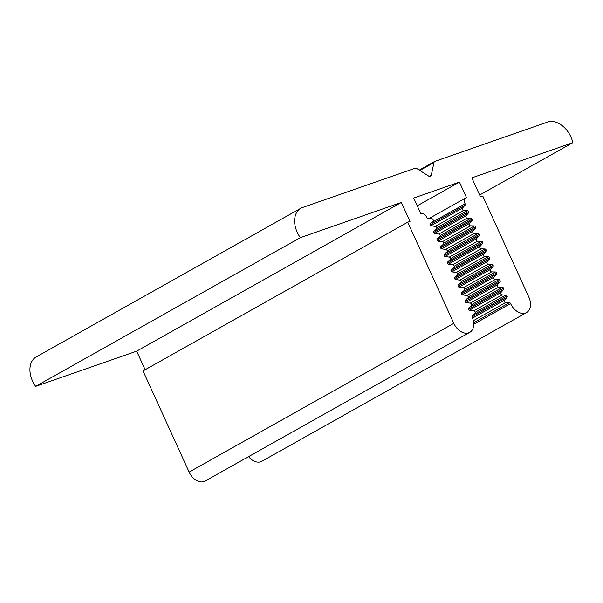<?xml version="1.0" encoding="UTF-8"?>
<svg xmlns="http://www.w3.org/2000/svg" width="603" height="603" viewBox="0 0 603 603"><rect width="100%" height="100%" fill="white"/><g stroke="black" fill="none" stroke-linecap="round" stroke-linejoin="round"><path stroke-width="0.9" d="M145.135 369.745L136.67 351.165L35.66 386.372A21.814 15.015 -119.3 0 1 32.532 380.99A21.814 15.015 -119.3 0 1 36.142 356.984L300.822 208.261A21.814 15.015 -119.3 0 1 302.502 207.507L415.135 168.245A2.789 1.922 -119.3 0 1 416.771 168.531L428.695 176.099A2.789 1.922 60.7 0 0 430.542 176.295A2.789 1.922 60.7 0 0 431.281 175.202L433.987 162.531A2.789 1.922 -119.3 0 1 434.725 161.438A2.789 1.922 -119.3 0 1 434.936 161.34L547.577 122.077A21.814 15.015 -119.3 0 1 572.85 142.662L471.84 177.87L480.485 196.834L482.769 196.043L528.869 297.196A13.952 9.603 -119.3 0 1 526.562 312.55A13.952 9.603 -119.3 0 1 510.583 303.573A1.394 0.957 60.7 0 0 509.399 302.676L505.593 302.578A1.394 0.957 -119.3 0 1 504.357 301.59A1.394 0.957 -119.3 0 1 504.417 300.204L507.002 297.287A1.447 0.995 60.7 0 0 507.085 295.9A1.394 0.957 60.7 0 0 505.902 295.003L502.095 294.905A1.394 0.957 -119.3 0 1 500.859 293.917A1.394 0.957 -119.3 0 1 500.92 292.523L503.505 289.613A1.447 0.995 60.7 0 0 503.588 288.219A1.394 0.957 60.7 0 0 502.405 287.322L498.591 287.232A1.394 0.957 -119.3 0 1 497.362 286.244A1.394 0.957 -119.3 0 1 497.422 284.85L500.008 281.94A1.447 0.995 60.7 0 0 500.091 280.546A1.394 0.957 60.7 0 0 498.907 279.649L495.093 279.558A1.394 0.957 -119.3 0 1 493.865 278.571A1.394 0.957 -119.3 0 1 493.925 277.176L496.51 274.267A1.447 0.995 60.7 0 0 496.593 272.873A1.394 0.957 60.7 0 0 495.41 271.976L491.596 271.878A1.394 0.957 -119.3 0 1 490.367 270.898A1.394 0.957 -119.3 0 1 490.427 269.503L493.013 266.586A1.447 0.995 60.7 0 0 493.096 265.199A1.394 0.957 60.7 0 0 491.912 264.302L488.098 264.204A1.394 0.957 -119.3 0 1 486.87 263.217A1.394 0.957 -119.3 0 1 486.93 261.83L489.515 258.913A1.447 0.995 60.7 0 0 489.598 257.526A1.394 0.957 60.7 0 0 488.415 256.629L484.601 256.531A1.394 0.957 -119.3 0 1 483.372 255.544A1.394 0.957 -119.3 0 1 483.433 254.149L486.018 251.24A1.447 0.995 60.7 0 0 486.101 249.846A1.394 0.957 60.7 0 0 484.918 248.949L481.104 248.858A1.394 0.957 -119.3 0 1 479.875 247.871A1.394 0.957 -119.3 0 1 479.935 246.476L482.521 243.567A1.447 0.995 60.7 0 0 482.604 242.172A1.394 0.957 60.7 0 0 481.42 241.275L477.606 241.185A1.394 0.957 -119.3 0 1 476.378 240.198A1.394 0.957 -119.3 0 1 476.438 238.803L479.023 235.894A1.447 0.995 60.7 0 0 479.106 234.499A1.394 0.957 60.7 0 0 477.923 233.602L474.109 233.504A1.394 0.957 -119.3 0 1 472.88 232.524A1.394 0.957 -119.3 0 1 472.94 231.13L475.526 228.213A1.447 0.995 60.7 0 0 475.609 226.826A1.394 0.957 60.7 0 0 474.425 225.929L470.611 225.831A1.394 0.957 -119.3 0 1 469.383 224.844A1.394 0.957 -119.3 0 1 469.443 223.457L472.028 220.54A1.447 0.995 60.7 0 0 472.111 219.153A1.394 0.957 60.7 0 0 470.928 218.256L467.114 218.158A1.394 0.957 -119.3 0 1 465.885 217.17A1.394 0.957 -119.3 0 1 465.946 215.776L468.531 212.867A1.447 0.995 60.7 0 0 468.614 211.472A1.394 0.957 60.7 0 0 467.431 210.575L463.617 210.485A1.394 0.957 -119.3 0 1 462.388 209.497A1.394 0.957 -119.3 0 1 462.448 208.103L465.034 205.193A1.447 0.995 60.7 0 0 465.117 203.799A5.51 3.791 -119.3 0 1 466.029 197.739A5.51 3.791 -119.3 0 1 466.451 197.543L459.418 182.114L413.711 198.048L420.736 213.477A5.51 3.791 -119.3 0 1 426.63 217.216A1.447 0.995 60.7 0 0 427.783 218.18L431.952 218.731A1.394 0.957 -119.3 0 1 433.112 219.771A1.394 0.957 -119.3 0 1 432.969 221.165L430.278 223.525A1.394 0.957 60.7 0 0 430.127 224.889A1.447 0.995 60.7 0 0 431.281 225.854L435.449 226.411A1.394 0.957 -119.3 0 1 436.61 227.444A1.394 0.957 -119.3 0 1 436.466 228.839L433.783 231.198A1.394 0.957 60.7 0 0 433.625 232.57A1.447 0.995 60.7 0 0 434.778 233.527L438.946 234.085A1.394 0.957 -119.3 0 1 440.107 235.117A1.394 0.957 -119.3 0 1 439.964 236.512L437.281 238.878A1.394 0.957 60.7 0 0 437.122 240.243A1.447 0.995 60.7 0 0 438.275 241.2L442.444 241.758A1.394 0.957 -119.3 0 1 443.604 242.79A1.394 0.957 -119.3 0 1 443.461 244.192L440.778 246.552A1.394 0.957 60.7 0 0 440.62 247.916A1.447 0.995 60.7 0 0 441.773 248.873L445.941 249.431A1.394 0.957 -119.3 0 1 447.102 250.464A1.394 0.957 -119.3 0 1 446.959 251.866L444.275 254.225A1.394 0.957 60.7 0 0 444.117 255.589A1.447 0.995 60.7 0 0 445.27 256.554L449.439 257.104A1.394 0.957 -119.3 0 1 450.599 258.144A1.394 0.957 -119.3 0 1 450.456 259.539L447.773 261.898A1.394 0.957 60.7 0 0 447.614 263.262A1.447 0.995 60.7 0 0 448.768 264.227L452.936 264.785A1.394 0.957 -119.3 0 1 454.097 265.817A1.394 0.957 -119.3 0 1 453.953 267.212L451.27 269.571A1.394 0.957 60.7 0 0 451.112 270.943A1.447 0.995 60.7 0 0 452.265 271.9L456.433 272.458A1.394 0.957 -119.3 0 1 457.594 273.491A1.394 0.957 -119.3 0 1 457.458 274.885L454.768 277.252A1.394 0.957 60.7 0 0 454.609 278.616A1.447 0.995 60.7 0 0 455.762 279.573L459.931 280.131A1.394 0.957 -119.3 0 1 461.091 281.164A1.394 0.957 -119.3 0 1 460.956 282.566L458.265 284.925A1.394 0.957 60.7 0 0 458.107 286.289A1.447 0.995 60.7 0 0 459.26 287.247L463.428 287.804A1.394 0.957 -119.3 0 1 464.589 288.837A1.394 0.957 -119.3 0 1 464.453 290.239L461.762 292.598A1.394 0.957 60.7 0 0 461.604 293.963A1.447 0.995 60.7 0 0 462.757 294.927L466.926 295.478A1.394 0.957 -119.3 0 1 468.086 296.518A1.394 0.957 -119.3 0 1 467.951 297.912L465.26 300.271A1.394 0.957 60.7 0 0 465.101 301.636A1.447 0.995 60.7 0 0 466.255 302.6L470.423 303.158A1.394 0.957 -119.3 0 1 471.584 304.191A1.394 0.957 -119.3 0 1 471.448 305.585L468.757 307.945A1.394 0.957 60.7 0 0 468.599 309.316A1.447 0.995 60.7 0 0 469.752 310.274L473.92 310.831A1.394 0.957 -119.3 0 1 475.081 311.864A1.394 0.957 -119.3 0 1 474.945 313.259L472.255 315.625A1.394 0.957 60.7 0 0 472.096 316.99A13.952 9.603 -119.3 0 1 469.79 332.336A13.952 9.603 -119.3 0 1 453.81 323.359L407.711 222.206L409.995 221.407L401.349 202.442L300.347 237.65A21.814 15.015 -119.3 0 1 297.211 232.268A21.814 15.015 -119.3 0 1 300.822 208.261M479.656 195.025L572.85 142.662M473.762 324.263L510.583 303.573M526.562 312.55L261.883 461.272A13.952 9.603 -119.3 0 1 248.587 456.629M472.737 315.196L507.085 295.9M469.24 307.522L503.588 288.219M465.742 299.849L500.091 280.546M462.245 292.176L496.593 272.873M458.747 284.503L493.096 265.199M455.25 276.822L489.598 257.526M451.753 269.149L486.101 249.846M448.255 261.476L482.604 242.172M444.758 253.803L479.106 234.499M441.26 246.13L475.609 226.826M437.763 238.449L472.111 219.153M434.258 230.776L468.614 211.472M430.761 223.102L465.117 203.799M417.246 205.811L459.418 182.114M469.79 332.336L205.103 481.058A13.952 9.603 -119.3 0 1 189.131 472.081L143.032 370.928L407.711 222.206M136.67 351.165L401.349 202.442M35.66 386.372L300.347 237.65M431.002 225.771L462.448 208.103M434.499 233.451L465.946 215.776M437.997 241.125L469.443 223.457M441.494 248.798L472.94 231.13M444.991 256.471L476.438 238.803M448.489 264.144L479.935 246.476M451.986 271.817L483.433 254.149M455.484 279.498L486.93 261.83M458.981 287.171L490.427 269.503M462.478 294.844L493.925 277.176M465.976 302.518L497.422 284.85M469.473 310.191L500.92 292.523M472.564 318.098L504.417 300.204M419.839 170.483L433.987 162.531M473.687 322.741L509.399 302.676M473.355 320.69L505.593 302.578M472.074 316.914L507.002 297.287M475.202 312.248L505.902 295.003M473.785 310.809L502.095 294.905M468.576 309.241L503.505 289.613M471.704 304.575L502.405 287.322M470.287 303.136L498.591 287.232M465.079 301.568L500.008 281.94M468.207 296.902L498.907 279.649M466.79 295.462L495.093 279.558M461.581 293.895L496.51 274.267M464.709 289.229L495.41 271.976M463.292 287.789L491.596 271.878M458.076 286.221L493.013 266.586M461.212 281.548L491.912 264.302M459.795 280.109L488.098 264.204M454.579 278.541L489.515 258.913M457.715 273.875L488.415 256.629M456.298 272.435L484.601 256.531M451.082 270.868L486.018 251.24M454.217 266.202L484.918 248.949M452.8 264.762L481.104 248.858M447.584 263.194L482.521 243.567M450.72 258.529L481.42 241.275M449.303 257.089L477.606 241.185M444.087 255.521L479.023 235.894M447.222 250.856L477.923 233.602M445.805 249.416L474.109 233.504M440.589 247.848L475.526 228.213M443.725 243.175L474.425 225.929M442.308 241.735L470.611 225.831M437.092 240.167L472.028 220.54M440.228 235.502L470.928 218.256M438.811 234.062L467.114 218.158M433.595 232.494L468.531 212.867M436.73 227.828L467.431 210.575M435.313 226.389L463.617 210.485M430.097 224.821L465.034 205.193M189.131 472.081L453.81 323.359M429.215 176.355L431.281 175.202M419.273 170.121L434.725 161.438M429.291 218.376L466.029 197.739"/></g></svg>
